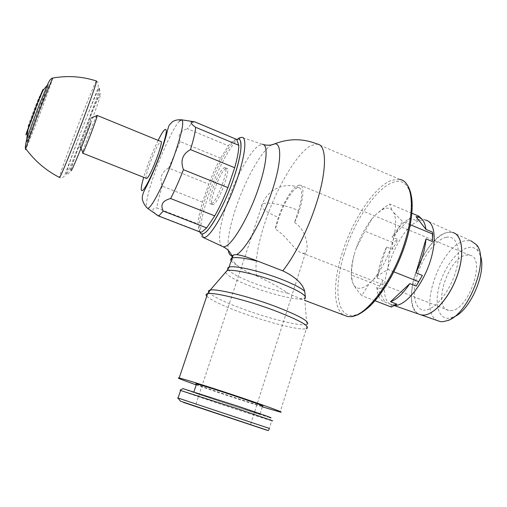 <?xml version="1.0" encoding="UTF-8"?>
<svg xmlns="http://www.w3.org/2000/svg" width="507" height="507" viewBox="0 0 507 507"><rect width="100%" height="100%" fill="white"/><g stroke="black" fill="none" stroke-linecap="round" stroke-linejoin="round"><path stroke-width="0.38" stroke-dasharray="2.54 1.9" d="M225.653 168.66L226.559 168.33C231.75 167.31 219.018 202.318 213.403 204.448L212.725 204.644C207.693 205.367 219.759 171.86 225.653 168.66M211.634 203.744C217.205 201.596 229.95 166.575 224.804 167.614L223.898 167.944C218.048 171.163 205.969 204.682 210.956 203.947L211.634 203.744M199.796 231.921C198.18 225.317 200.512 212.693 206.793 194.061C214.753 170.669 227.884 145.547 235.381 140.23L236.706 139.419L236.097 139.311L233.309 140.471L228.346 145.775L220.589 158.184C216.375 165.973 212.42 174.623 208.713 184.123L202.527 202.084C199.878 211.02 198.357 218.308 197.964 223.961L199.333 231.743M198.978 231.338L157.652 215.386M194.181 121.693L191.773 123.1L187.413 128.753L228.346 145.775M220.589 158.184L180.245 141.605C177.45 135.261 179.839 130.977 187.413 128.753M180.245 141.605L168.679 168.051L208.713 184.123M202.527 202.084L162.265 186.164C159.331 178.077 161.467 172.038 168.679 168.051M162.265 186.164C159.413 195.144 157.582 202.413 156.783 207.971L197.964 223.961M155.636 213.973C151.637 210.247 152.018 208.25 156.783 207.971M146.301 178.356C144.248 176.747 156.061 145.503 160.092 141.878L160.738 141.428M96.9 115.596L96.672 115.97C94.372 119.823 83.769 147.341 82.692 152.258M80.176 146.922L80.207 146.865C81.919 144.045 91.501 118.892 91.222 117.96L90.867 118.327C88.624 122.276 77.698 151.479 80.176 146.922M305.341 296.582L304.669 297.958L302.692 298.819L300.043 298.598L288.217 293.357C279.097 287.19 268.558 281.398 256.599 275.992C249.057 273.089 242.999 269.844 238.417 266.251C234.735 263.26 232.567 260.655 231.914 258.437M406.741 184.199C405.011 181.886 402.761 180.296 399.998 179.415L391.841 180.188C374.464 186.291 352.2 220.349 342.016 253.658C333.042 281.924 333.004 308.516 343.626 315.05M344.095 254.07C333.796 286.689 336.23 315.918 352.004 315.468C367.575 315.658 394.471 280.168 406.056 241.078C418.129 201.9 410.087 175.156 392.786 182.495C375.814 188.338 354.025 221.546 344.095 254.07M225.469 272.411C227.573 276.03 236.642 280.91 252.67 287.038C271.809 294.275 295.08 299.979 302.742 299.111L304.859 298.598L304.669 297.958M208.58 291.899C211.533 295.873 222.941 301.557 242.796 308.953C266.314 317.648 294.725 325.082 304.295 324.791L306.887 324.448L306.361 328.777L280.137 412.026M196.215 384.902C214.645 391.404 243.582 401.012 262.347 406.848M259.983 414.244L234.766 405.315L193.82 392.082C184.421 389.515 247.086 410.556 258.849 413.921L259.983 414.244L262.563 406.151L261.416 405.873C251.687 403.433 201.748 386.784 196.443 384.217M183.033 388.647C186.703 390.498 254.818 413.224 268.526 417.179L269.534 417.47L271.017 420.55L271.739 420.759L269.325 428.409L178.046 398.046M180.587 390.472C188.331 393.533 255.997 416.063 269.952 420.233L271.017 420.55M231.053 418.357L195.189 406.373L231.053 418.357M298.471 210.449L294.535 222.592C302.952 204.853 305.582 185.074 299.903 185.055L297.824 185.461C290.448 188.382 278.051 212.693 275.288 229.151L279.034 217.725C265.041 211.799 259.483 207.262 262.366 204.106C266.131 201.437 284.009 204.492 298.471 210.449C302.584 196.64 302.723 189.01 298.889 187.571C294.079 186.614 283.983 202.223 279.034 217.725M450.622 310.563C468.322 311.513 486.866 257.309 469.685 255.16L466.56 255.065C448.53 256.738 431.85 307.768 448.632 310.398L450.622 310.563M294.535 222.592C306.767 229.842 309.264 249.501 305.55 252.72L304.434 253.272L302.749 253.253C295.169 252.074 286.861 235.647 275.288 229.151M480.256 255.268L478.202 251.257C475.794 248.113 472.638 246.858 468.734 247.498C457.998 249.317 444.804 266.505 439.601 284.573C434.265 302.654 437.934 318.611 448.397 318.32L454.228 316.774M418.662 314.067C398.8 305.144 423.484 236.104 447.694 232.428L452.707 232.466L470.908 240.819L465.794 240.692C441.16 243.848 417.033 311.552 437.471 320.614M452.707 232.466L454.19 232.992M446.198 237.257C456.82 234.855 461.902 250.344 455.926 270.846C450.108 291.335 435.057 309.91 424.904 310.081M446.274 237.289C435.722 239.399 422.489 257.226 417.052 275.783C411.481 294.345 414.739 310.595 424.986 310.113M394.212 305.556L393.28 305.252C370.522 302.109 396.024 225.026 421.025 220.26L425.88 220.152L452.669 232.447L447.656 232.415M447.618 232.396C436.045 234.849 421.71 253.696 415.227 273.919C408.636 294.136 410.879 312.984 421.184 314.942M416.025 216.635L422.084 219.17L419.276 219.531L416.279 220.627L410.29 218.13C404.092 221.331 398.014 227.637 392.057 237.061L397.913 239.456L392.437 249.355L386.6 246.991C381.562 257.594 378.418 267.93 377.17 278.013L383.07 280.333L382.785 289.548L376.834 287.228C377.385 295.746 380.111 300.708 385.016 302.121L391.493 304.568L393.812 304.701L396.734 304.137M432.338 241.509L432.205 231.997M420.93 218.111L422.084 219.17M393.432 305.284L394.49 305.404M376.834 287.228L385.016 302.121M386.6 246.991L377.17 278.013M410.29 218.13L392.057 237.061M416.279 220.627L418.611 216.052M392.437 249.355L392.855 242.536L397.913 239.456M392.855 242.536L364.932 231.186L356.11 248.468L354.07 255.065C352.542 260.915 351.643 267.563 351.376 275.009L352.479 282.279L354.013 285.371C355.616 288.179 358.189 291.601 361.738 295.625L369.318 283.514L373.253 279.579C380.383 271.334 386.252 260.693 390.865 247.65L393.058 240.426C396.227 227.757 396.436 218.447 393.692 212.484L391.797 209.854C389.921 208.149 387.589 207.712 384.8 208.535L382.265 209.6L375.852 214.505L372.125 218.612L364.932 231.186M411.842 213.219L389.782 203.979L384.661 207.306L375.852 214.505M382.785 289.548L379.667 286.068L383.07 280.333M379.667 286.068L351.376 275.009M391.372 307.052L391.163 304.492M375.003 300.74L361.738 295.625M391.797 209.854L389.782 203.979M410.252 224.715L402.533 221.515L393.692 212.484M393.058 240.426C395.245 234.253 398.401 227.947 402.533 221.515M393.895 271.847L388.026 269.515C388.292 261.352 389.237 254.064 390.865 247.65M373.253 279.579C376.967 276.239 381.891 272.886 388.026 269.515M372.125 218.612C365.585 226.794 360.249 236.744 356.11 248.468M354.07 255.065C350.977 266.625 350.451 275.694 352.479 282.279M354.013 285.371C355.578 287.564 357.695 288.534 360.35 288.268C363.025 287.957 366.016 286.373 369.318 283.514M66.734 173.901C68.933 170.365 79.453 144.59 88.326 120.831C96.938 97.578 100.506 86.748 99.036 88.338C96.919 91.456 86.234 117.713 77.527 140.997C69.903 161.441 66.106 172.653 66.151 174.63L66.734 173.901M96.425 81L96.387 81.044C94.923 82.521 82.571 113.137 72.412 140.211C64.56 161.156 60.232 173.552 59.42 177.399M26.89 141.548L39.92 105.779L48.571 84.536L35.737 120.451L27.264 141.428C26.757 142.486 26.63 142.524 26.89 141.548M28.081 126.471C28.994 122.504 41.206 90.924 39.419 97.135C38.253 101.673 26.687 131.617 28.081 126.471M238.708 138.626C230.685 144.305 216.819 170.764 208.447 195.404C200.468 218.359 197.895 237.834 203.618 237.644M238.765 138.582L241.845 137.346L262.379 144.292L258.887 145.503C250.046 151.099 235.489 177.97 227.047 203.168C219.645 225.666 217.737 239.925 221.325 245.933M271.733 144.844C261.707 150.205 245.192 179.947 235.894 207.927C229.608 226.876 227.06 241.021 228.258 250.369M179.44 121.154C173.964 126.636 162.633 150.56 154.901 172.393C148.621 190.296 145.788 201.925 146.409 207.287M158.133 140.363C154.42 147.962 150.858 156.479 147.448 165.903L143.69 177.323M399.808 179.37L317.211 144.039L310.81 145.636C296.468 153.399 275.846 189.174 264.825 223.048C257.385 245.933 254.647 263.577 256.599 275.992M231.154 260.718C232.168 262.239 234.589 264.084 238.417 266.251M228.042 269.464C230.881 273.102 239.602 277.709 254.197 283.299C266.15 287.748 277.487 291.1 288.217 293.357M206.767 296.164C211.102 300.252 222.605 305.746 241.281 312.661C265.294 321.501 294.275 329.157 304.048 328.999L306.361 328.777M183.496 402.425L266.986 430.247M90.747 123.169C98.738 101.78 102.674 89.042 99.587 95.024C96.609 100.697 87.977 121.946 80.784 141.18C73.534 160.497 68.838 174.915 71.265 170.739M52.722 78.046C52.905 78.908 44.451 102.154 36.58 122.574L25.946 148.938M42.734 91.216L27.365 131.934M262.379 144.292L263.602 144.666M226.559 168.33L224.804 167.614M212.725 204.644L210.956 203.947M236.097 139.311L194.061 121.699M300.043 298.598L304.884 300.429M304.745 298.655L306.792 324.48M298.889 187.571C285.023 181.588 267.442 189.479 262.366 204.106L195.189 406.373M469.685 255.16L299.903 185.055M448.632 310.398L302.749 253.253M305.55 252.72L250.49 424.746M478.202 251.257L476.58 244.818M453.03 317.3L447.7 320.589M425.728 220.12L417.876 216.831M393.28 305.252L391.493 304.568M382.265 209.6L384.661 207.306M99.347 88.985C100.158 89.929 99.765 92.54 98.168 96.824C96.698 100.557 87.058 123.93 80.632 141.32L69.56 171.734C68.572 173.717 67.45 174.681 66.202 174.623M96.387 81.044C98.13 81.551 98.656 83.985 97.952 88.351L77.356 141.174L64.44 176.018C62.653 178.001 61.036 178.515 59.598 177.57M48.14 86.653L45.687 91.856L34.856 120.552C27.898 138.449 26.421 142.194 27.264 141.428M27.042 141.028L26.694 139.514M47.164 85.366L48.571 84.536"/><path stroke-width="0.76" d="M199.333 231.743L200.671 232.263L201.97 231.953L206.672 227.897L214.74 215.855C219.335 207.724 223.726 198.313 227.916 187.622L234.69 167.722C237.46 157.969 238.829 150.497 238.803 145.313L236.699 139.419C243.259 135.819 242.371 153.089 233.797 178.027C237.491 166.841 239.83 157.481 240.812 149.952C241.433 140.078 239.57 139.222 239.038 139C237.815 138.449 238.746 137.898 241.845 137.346C247.067 137.055 245.42 154.787 237.276 178.578C227.871 206.767 211.882 235.299 204.986 237.339L203.618 237.644C200.975 233.391 201.634 235.166 204.917 232.795C210.139 230.115 225.533 203.421 233.803 178.027C224.912 204.6 209.898 231.585 203.415 233.645C201.672 234.361 200.468 233.79 199.796 231.921M157.652 215.386L158.178 215.862L159.217 215.443L163.26 211.051L206.672 227.897M156.929 215.107L155.636 213.973M97.173 115.444L160.738 141.428C164.331 139.685 151.111 175.34 147.1 178.191L146.301 178.356M82.692 152.258L82.666 153.165L82.983 152.721C85.252 149.235 97.686 116.597 97.173 115.482L96.9 115.596M236.896 139.501L194.669 121.813C189.586 121.338 189.916 123.169 195.664 127.308L238.803 145.313M234.69 167.722L190.486 149.603C182.526 153.989 180.175 160.687 183.439 169.699L227.916 187.622M214.74 215.855L170.637 198.541C162.582 200.62 160.123 204.79 163.26 211.051M194.669 121.813L181.829 119.848M190.486 149.603C193.509 139.805 195.239 132.371 195.664 127.308M170.637 198.541C174.947 190.163 179.218 180.549 183.439 169.699M231.914 258.437L232.01 255.984L233.296 254.958L236.687 254.609C241.446 255.243 248.633 257.493 258.24 261.339L282.779 270.833C295.473 276.949 302.787 283.793 304.713 291.354L305.341 296.582M343.626 315.05L347.536 316.526L349.938 316.666C365.591 317.502 393.749 280.384 405.391 240.229C415.436 207.42 412.172 181.506 399.998 179.415M304.859 298.598C307.717 295.974 299.187 290.701 279.268 282.786C258.317 274.737 233.005 268.894 227.212 270.542L225.469 272.411M306.887 324.448C310.69 322.034 300.049 315.975 274.971 306.26C248.5 296.322 216.85 288.527 210.348 290.055L210.221 290.074C208.7 290.365 208.149 290.974 208.58 291.899M262.347 406.848L280.137 412.026C285.821 413.287 268.805 406.931 241.421 397.697C214.106 388.476 185.226 379.363 179.44 378.083L179.167 378.019C175.853 377.423 181.538 379.718 196.215 384.902M196.443 384.217C195.556 383.818 195.588 383.717 196.545 383.919L196.9 384.002C201.108 384.978 219.968 390.948 237.504 396.873C256.504 403.344 264.863 406.437 262.563 406.151M269.534 417.47C275.852 419.264 262.1 414.333 238.493 406.405L183.033 388.647M271.739 420.759C276.771 422.185 261.308 416.767 236.731 408.541L180.587 390.472M454.228 316.774C470.534 310.202 487.043 271.372 480.256 255.268M437.471 320.614L440.139 321.539L442.446 321.73L447.7 320.589C468.798 314.207 489.8 259.109 476.58 244.818L470.908 240.819M454.19 232.992C463.005 236.75 464.469 256.51 456.63 277.392C448.885 298.293 433.808 314.98 423.516 315.132L421.266 314.967L418.662 314.067M423.478 315.12C434.068 314.993 449.677 297.254 457.206 275.669C464.849 254.102 462.359 234.678 452.669 232.447M394.212 305.556L421.184 314.942L423.427 315.101M394.49 305.404L395.612 305.398C405.847 305.03 421.418 286.499 429.245 264.21C437.18 241.928 435.215 222.142 425.88 220.152M425.943 229.392C424.936 222.06 422.249 217.871 417.876 216.831L416.025 216.635L425.943 229.392L432.205 231.997L432.756 234.05L410.252 224.715M375.003 300.74L391.372 307.052L396.734 304.137L390.517 301.728C396.708 299.593 403.154 293.547 409.84 283.603L416.209 286.119L422.337 275.421L415.955 272.867C421.647 261.08 424.999 249.755 426.019 238.905L432.338 241.509L432.756 234.05M411.842 213.219L418.611 216.052L420.93 218.111M415.955 272.867L426.019 238.905M390.517 301.728L409.84 283.603M422.337 275.421L418.687 281.696L393.895 271.847M418.687 281.696L416.209 286.119M59.42 177.399L60.029 176.886C62.26 173.071 73.921 144.159 83.921 117.485C92.895 93.415 97.059 81.247 96.425 81C82.147 76.399 67.545 75.423 52.614 78.065L52.722 78.046M221.325 245.933L223.295 246.858L224.823 246.611C232.517 244.83 249.438 215.855 258.919 186.925C267.157 162.519 268.285 144.184 262.379 144.292M236.687 254.609C246.06 249.114 262.797 219.569 272.183 190.721C281.404 163.21 281.993 142.917 274.718 143.861L271.733 144.844M146.409 207.287L147.765 208.447L148.576 208.035C153.108 205.373 165.789 179.7 174.395 155.117C181.994 132.828 184.377 121.059 181.55 119.804L179.44 121.154M143.69 177.323C140.775 187.495 140.458 191.849 142.74 190.379C145.794 188.129 154.312 170.365 160.244 153.583C166.537 135.096 167.906 127.213 164.363 129.931C162.804 131.649 160.732 135.122 158.133 140.363M228.258 250.369C228.841 253.671 230.083 255.541 231.991 255.978L232.01 255.984M282.779 270.833C294.624 256.105 308.199 229.202 316.286 203.782C327.256 170.06 326.844 144.666 317.211 144.039C303.135 138.386 288.971 138.329 274.718 143.861L273.248 144.425C270.542 145.376 267.328 145.458 263.602 144.666M258.24 261.339C245.255 258.069 236.655 256.941 232.447 257.955L232.029 258.095C230.672 258.627 230.381 259.502 231.154 260.718M304.713 291.354C301.202 287.976 293.027 283.8 280.194 278.818C259.685 270.909 234.893 265.288 229.398 267.069L228.987 267.189C227.719 267.645 227.402 268.399 228.042 269.464M306.361 328.777C311.057 326.635 300.277 320.5 274.021 310.36C246.795 300.176 214.328 292.108 207.914 293.623L207.604 293.68C205.918 294.06 205.639 294.89 206.767 296.164M180.65 390.289L178.046 398.033L180.334 401.119L267.778 430.405C268.374 430.804 268.887 430.139 269.325 428.409L178.046 398.033C176.766 397.608 176.766 397.615 178.046 398.046M266.986 430.247L183.496 402.425M71.265 170.739C73.357 167.462 82.831 144.4 90.747 123.169M25.946 148.938C25.496 149.838 25.407 149.78 25.686 148.76L25.718 148.633C26.738 144.837 34.489 123.581 41.859 104.493L52.614 78.065C51.055 78.452 49.534 80.271 48.038 83.503L39.419 104.398C34.362 117.459 28.386 133.658 26.491 140.198C25.242 146.022 24.989 148.83 25.718 148.633C34.894 161.087 46.207 170.713 59.642 177.513M27.365 131.934C26.142 134.78 25.68 135.565 25.99 134.298L36.181 106.109C41.378 92.775 43.678 87.432 43.076 90.069L42.734 91.216M203.618 237.644L223.295 246.858C226.737 248.55 229.379 251.047 231.224 254.356L232.003 255.997M200.671 232.263L158.178 215.862M181.55 119.804C177.837 119.519 174.763 120.203 172.323 121.851L169.433 124.887C168.755 125.831 167.893 128.588 166.828 133.164C165.605 138.208 163.527 144.926 160.599 153.329C155.579 167.076 150.306 179.205 144.774 189.726C143.075 193.047 142.252 195.791 142.315 197.971C142.03 198.719 143.247 204.594 147.765 208.447L158.298 215.843M80.207 146.865L82.983 152.721M91.222 117.96L97.173 115.482M146.618 178.483L82.666 153.165M304.884 300.429L347.536 316.526M406.253 241.015C398.325 267.43 382.994 294.168 368.9 307.058C364.913 310.525 361.073 313.168 357.378 314.999L351.04 316.71L347.732 316.558M233.296 254.958L228.987 267.189L227.212 270.542M227.054 270.58L210.221 290.074M210.348 290.055L207.604 293.68L179.167 378.019M196.545 383.919L193.921 391.791M183.211 388.552L180.105 390.143M440.139 321.539L421.266 314.967M406.741 184.199C411.481 190.581 412.559 201.045 412.109 209.125C411.678 218.606 409.745 229.177 406.31 240.831M26.694 139.514L27.948 129.779L36.498 105.862C39.85 97.04 43.558 89.289 43.596 89.625L47.164 85.366M99.347 88.985L99.036 88.338"/></g></svg>
